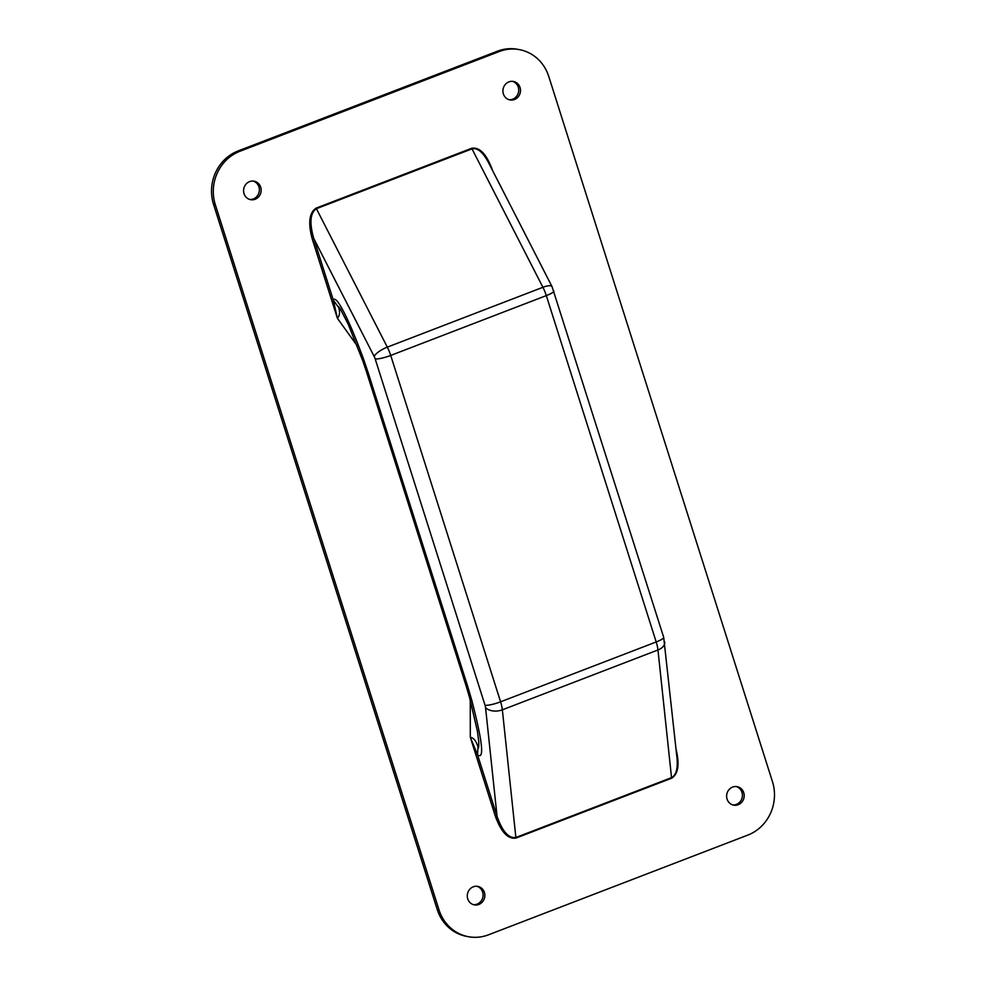 <?xml version="1.0" encoding="UTF-8"?>
<svg xmlns="http://www.w3.org/2000/svg" width="986" height="986" viewBox="0 0 986 986"><rect width="100%" height="100%" fill="white"/><g stroke="black" fill="none" stroke-linecap="round" stroke-linejoin="round"><path stroke-width="1.48" d="M508.912 81.887A9.404 8.775 -79.4 0 1 513.435 81.456A9.404 8.775 -79.4 0 1 520.485 89.874A9.404 8.775 -79.4 0 1 514.495 99.512A9.404 8.775 -79.4 0 1 509.972 99.943A9.404 8.775 -79.4 0 1 502.934 91.525A9.404 8.775 -79.4 0 1 508.912 81.887M509.096 99.722A9.404 8.775 100.6 0 0 512.732 99.179A9.404 8.775 100.6 0 0 518.722 90.022A9.404 8.775 100.6 0 0 512.535 81.345M249.569 181.621A9.404 8.775 -79.4 0 1 254.092 181.19A9.404 8.775 -79.4 0 1 261.142 189.608A9.404 8.775 -79.4 0 1 255.164 199.246A9.404 8.775 -79.4 0 1 250.641 199.677A9.404 8.775 -79.4 0 1 243.591 191.259A9.404 8.775 -79.4 0 1 249.569 181.621M249.754 199.455A9.404 8.775 100.6 0 0 253.39 198.913A9.404 8.775 100.6 0 0 259.38 189.756A9.404 8.775 100.6 0 0 253.205 181.079M473.268 886.821A9.404 8.775 -79.4 0 1 477.803 886.389A9.404 8.775 -79.4 0 1 484.841 894.807A9.404 8.775 -79.4 0 1 478.863 904.445A9.404 8.775 -79.4 0 1 474.34 904.877A9.404 8.775 -79.4 0 1 467.29 896.459A9.404 8.775 -79.4 0 1 473.268 886.821M473.465 904.655A9.404 8.775 100.6 0 0 477.088 904.113A9.404 8.775 100.6 0 0 483.091 894.968A9.404 8.775 100.6 0 0 476.904 886.278M732.61 787.087A9.404 8.775 -79.4 0 1 737.134 786.655A9.404 8.775 -79.4 0 1 744.183 795.073A9.404 8.775 -79.4 0 1 738.206 804.712A9.404 8.775 -79.4 0 1 733.683 805.143A9.404 8.775 -79.4 0 1 726.633 796.725A9.404 8.775 -79.4 0 1 732.61 787.087M732.795 804.921A9.404 8.775 100.6 0 0 736.431 804.379A9.404 8.775 100.6 0 0 742.421 795.234A9.404 8.775 100.6 0 0 736.246 786.545M340.441 309.136C338.469 306.412 337.865 305.845 338.605 307.459L333.317 300.151C336.066 293.828 349.414 320.043 363.982 360.346L362.601 360.358L348.132 324.074L340.466 309.173M338.605 307.459C340.145 312.131 339.751 315.754 337.409 318.318L333.317 300.151L313.758 238.513L374.199 356.513A5.016 1.565 69 0 1 375.173 358.892L485.038 705.249A5.016 1.565 -111 0 1 485.543 707.541L497.067 816.371L495.514 816.716L470.31 737.257C473.625 737.787 476.189 740.979 477.988 746.846L477.52 754.734L470.31 737.257L470.26 700.134M477.988 746.846C478.53 749.459 478.802 747.869 478.802 742.064L477.347 730.86L469.435 697.077L471.456 699.148C482.548 741.583 484.57 760.12 477.52 754.734L497.067 816.371C502.404 831.506 508.677 838.556 515.875 837.496L515.998 838.075C508.098 839.345 501.258 832.221 495.514 816.716M357.068 345.605L337.409 318.318L312.205 238.858L313.758 238.513C309.296 222.774 310.183 212.828 316.407 208.699L316.161 208.108L471.764 148.257L472.011 148.861L316.407 208.699L387.313 347.134A12.535 3.845 152.9 0 0 374.199 356.513M676.051 749.089C679.724 764.446 678.245 774.158 671.602 778.225L657.958 649.971L502.355 709.821L515.875 837.496L671.478 777.658C676.051 775.341 677.912 768.932 677.037 758.419L663.701 637.35A12.535 2.243 -17.6 0 1 656.195 641.96A17.551 5.472 69 0 1 657.958 649.971A12.535 7.752 -6 0 0 664.724 642.108M471.764 148.257C479.677 146.988 486.517 154.112 492.26 169.617L492.137 169.666M552.061 286.679L488.181 161.951C482.684 151.893 477.286 147.53 472.011 148.861L542.916 287.283A12.535 3.845 -27.1 0 1 552.061 286.679L663.701 637.35M548.758 76.452L772.457 781.652A41.782 38.984 -79.4 0 1 747.832 835.08L488.501 934.814A41.782 38.984 -79.4 0 1 468.375 936.7A41.782 38.984 -79.4 0 1 439.016 909.881L215.318 204.681A41.782 38.984 -79.4 0 1 239.943 151.252L499.273 51.518A41.782 38.984 -79.4 0 1 519.4 49.633A41.782 38.984 -79.4 0 1 548.758 76.452M215.318 204.681L213.543 204.349A41.782 38.984 -79.4 0 1 238.168 150.92L497.499 51.186A41.782 38.984 100.6 0 1 517.625 49.3L519.4 49.633M213.543 204.349L437.242 909.548A41.782 38.984 100.6 0 0 466.6 936.367L468.375 936.7M366.533 371.907A25.907 4.647 -17.6 0 0 366.57 372.092A25.907 4.647 -17.6 0 0 368.296 373.09L467.721 686.515A25.907 4.647 162.4 0 1 465.996 685.517L366.57 372.092M467.721 686.515L471.456 699.148M363.982 360.346L368.296 373.09M671.602 778.225L515.998 838.075M375.173 358.892A12.535 2.243 162.4 0 0 390.715 355.441L500.592 701.81A17.551 5.472 69 0 1 502.355 709.821A12.535 7.752 174 0 1 485.543 707.541M312.205 238.858C307.94 222.787 309.259 212.532 316.161 208.108M492.26 169.617L492.507 170.393M485.038 705.249A12.535 2.243 162.4 0 0 500.592 701.81L656.195 641.96L546.318 295.603A17.551 5.472 -111 0 0 542.916 287.283L387.313 347.134A17.551 5.472 -111 0 1 390.715 355.441L546.318 295.603A12.535 2.243 -17.6 0 0 553.836 290.981M239.943 151.252L238.168 150.92M499.273 51.518L497.499 51.186M439.016 909.881L437.242 909.548M469.435 697.077L466.021 685.517M362.614 360.346L366.595 372.092"/></g></svg>
